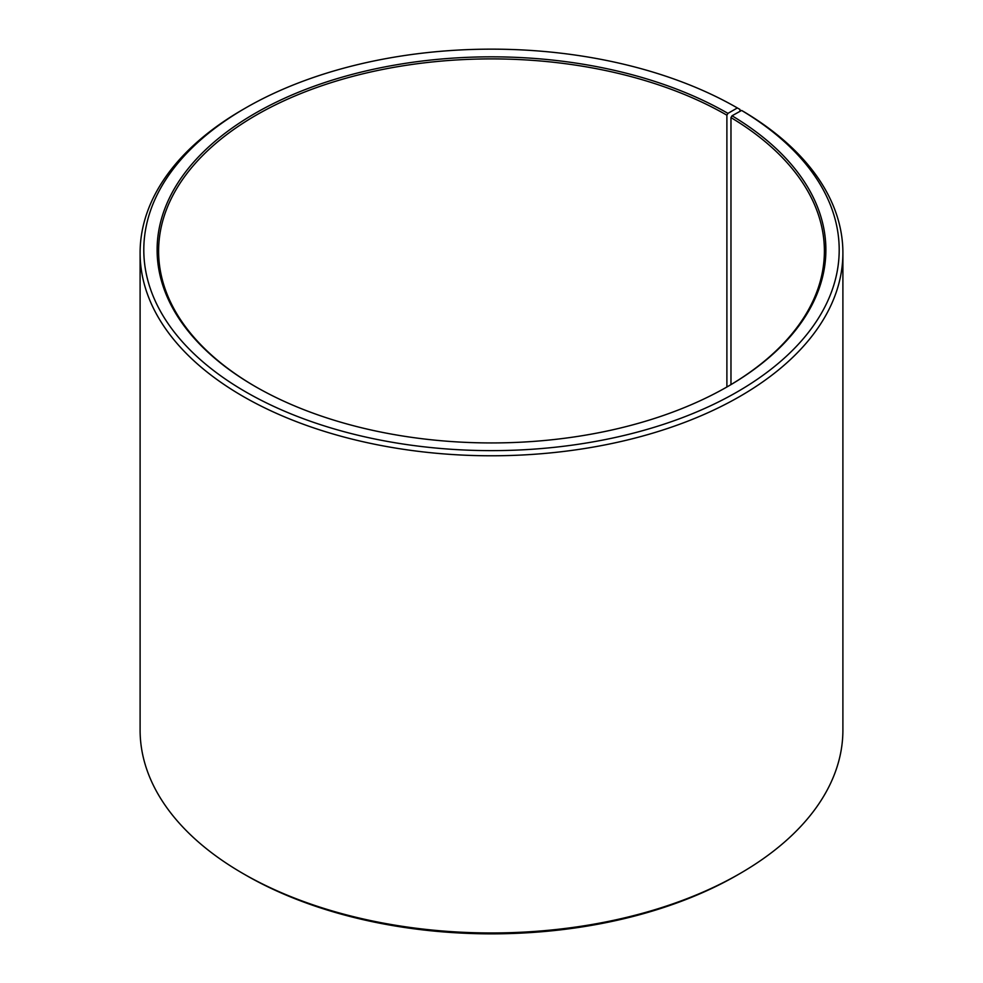 <?xml version="1.0" encoding="UTF-8"?>
<svg xmlns="http://www.w3.org/2000/svg" width="983" height="983" viewBox="0 0 983 983"><rect width="100%" height="100%" fill="white"/><g stroke="black" fill="none" stroke-linecap="round" stroke-linejoin="round"><path stroke-width="1.47" d="M741.612 110.44A347.699 200.741 180 0 1 734.485 393.47A347.699 200.741 180 0 1 244.214 391.013A347.699 200.741 180 0 1 245.639 107.946L243.022 109.457A351.398 202.879 180 0 0 140.102 252.914A351.398 202.879 180 0 0 491.5 455.78A351.398 202.879 180 0 0 842.898 252.914A351.398 202.879 180 0 0 744.266 111.976L741.612 110.44L732.028 115.785L730.971 117.591L730.971 384.611M730.971 117.591A332.893 192.201 180 0 1 824.393 251.095A332.893 192.201 180 0 1 727.42 386.7M255.58 386.7A332.893 192.201 180 0 1 158.607 251.095A332.893 192.201 180 0 1 364.103 73.528A332.893 192.201 180 0 1 726.892 115.195L726.892 386.995M842.898 252.914L842.898 730.086A351.398 202.879 180 0 1 739.978 873.543L737.361 875.054A347.699 200.741 180 0 1 245.639 875.054L243.022 873.543A351.398 202.879 180 0 1 140.102 730.086L140.102 252.914M739.978 873.543A351.398 202.879 180 0 1 243.022 873.543M739.978 111.362L739.978 109.457L737.361 107.946L727.936 113.377L726.892 115.195M245.639 107.946A347.699 200.741 180 0 1 737.361 107.946M732.028 115.785A334.38 193.049 180 0 1 727.948 386.393A334.38 193.049 180 0 1 255.052 386.393A334.38 193.049 180 0 1 255.064 113.377A334.38 193.049 180 0 1 727.936 113.377"/></g></svg>
